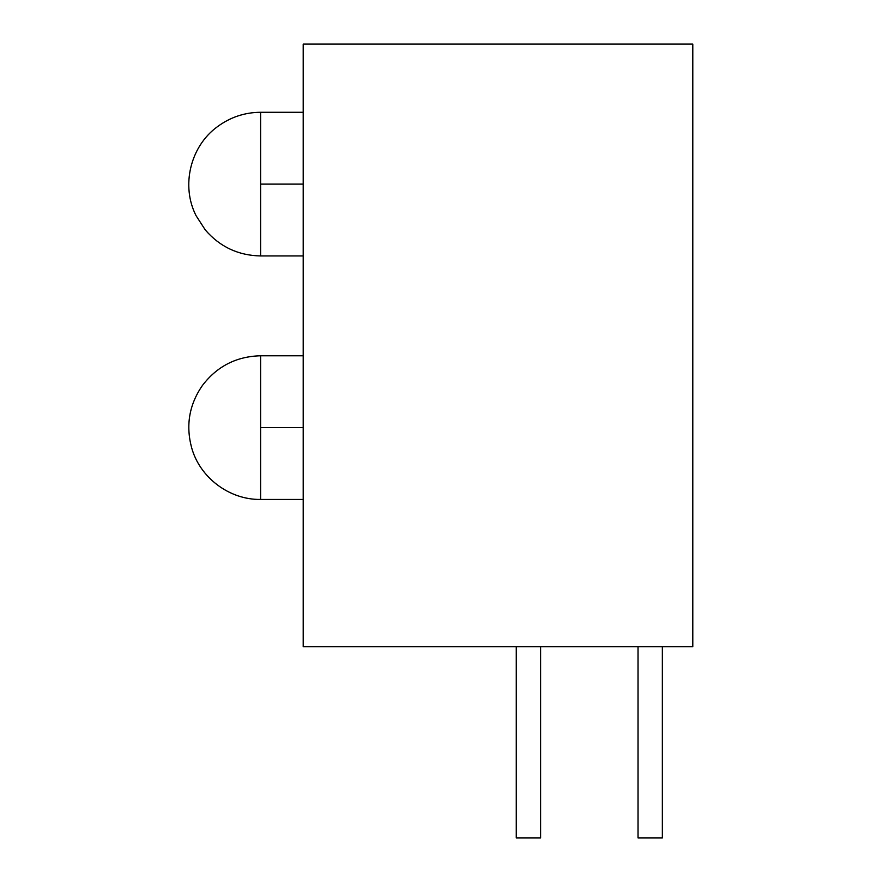 <?xml version="1.0" encoding="UTF-8"?>
<svg xmlns="http://www.w3.org/2000/svg" width="882" height="882" viewBox="0 0 882 882"><rect width="100%" height="100%" fill="white"/><g stroke="black" fill="none" stroke-linecap="round" stroke-linejoin="round"><path stroke-width="1.32" d="M260.598 427.605L303.21 427.605L260.598 427.605L260.598 499.444C229.452 499.929 199.828 477.691 191.615 447.648C185.639 425.223 189.266 404.463 202.485 385.39C217.126 366.239 236.497 356.372 260.598 355.777L260.598 427.605M260.598 184.106L303.21 184.106L260.598 184.106L260.598 255.945C238.272 255.493 219.827 246.806 205.252 229.893L196.091 215.715C180.777 185.893 190.28 146.291 217.468 126.666C230.29 117.207 244.667 112.411 260.598 112.279L260.598 184.106M303.21 646.76L692.8 646.76L692.8 44.1L303.21 44.1L303.21 646.76L303.21 44.1L692.8 44.1L692.8 646.76L303.21 646.76M516.268 646.76L516.268 837.9L540.611 837.9L540.611 646.76L540.611 837.9L516.268 837.9L516.268 646.76M638.017 646.76L638.017 837.9L662.36 837.9L662.36 646.76L662.36 837.9L638.017 837.9L638.017 646.76M303.21 355.777L260.598 355.777M303.21 112.279L260.598 112.279M303.21 255.945L260.598 255.945M303.21 499.444L260.598 499.444"/></g></svg>
